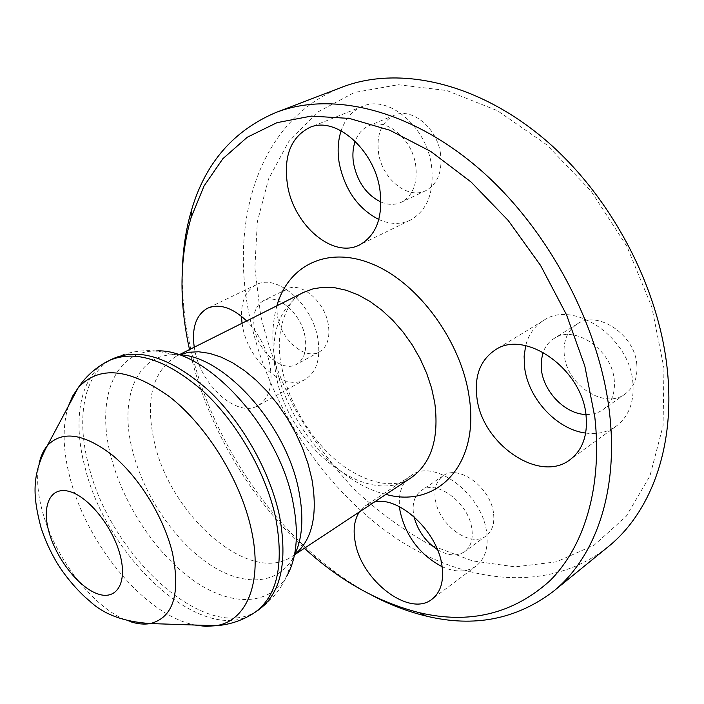 <?xml version="1.0" encoding="UTF-8"?>
<svg xmlns="http://www.w3.org/2000/svg" width="704" height="704" viewBox="0 0 704 704"><rect width="100%" height="100%" fill="white"/><g stroke="black" fill="none" stroke-linecap="round" stroke-linejoin="round"><path stroke-width="0.53" stroke-dasharray="3.52 2.64" d="M663.96 368.157L663.089 425.691L649.959 475.922L626.287 516.217L594.308 545.037L556.459 561.845L515.117 566.87L472.446 560.868L430.294 544.958C402.952 529.954 377.37 511.157 353.558 488.55C331.082 464.2 311.441 437.474 294.624 408.355C279.655 378.286 268.33 347.301 260.656 315.401L254.866 267.828L257.347 221.742L268.532 179.036L288.631 141.768L317.486 112.165L354.455 92.462L398.244 84.726L446.829 90.543L497.429 110.678L546.682 144.734L590.982 190.986L626.921 246.409L651.781 306.953L663.96 368.157M341.968 87.199C259.046 119.178 228.756 220.66 249.779 317.407C267.934 402.838 321.191 485.426 391.037 534.75C460.654 583.378 547.228 595.012 607.86 547.017M189.526 349.58L189.834 350.962C206.492 424.609 248.741 497.367 304.418 548.266M372.046 595.355C284.838 549.314 213.242 449.337 190.326 347.142C184.21 320.056 181.579 293.506 182.45 267.476M585.684 433.066C597.3 434.606 607.49 432.3 616.255 426.149C628.795 416.548 634.339 402.081 632.887 382.774C629.895 337.225 573.285 299.314 543.497 320.514C534.512 326.19 528.572 334.567 525.677 345.646M585.922 414.498C592.31 414.709 597.951 413.125 602.835 409.746C611.53 403.225 615.331 393.36 614.266 380.151C612.102 349.545 574.015 324.078 553.881 338.642C548.9 341.836 545.318 346.368 543.136 352.246M636.821 364.61C634.902 334.4 597.168 309.584 576.972 324.139C567.195 330.906 562.971 341.238 564.309 355.124C566.782 385.062 604.534 409.878 625.205 393.958C633.917 387.429 637.78 377.643 636.821 364.61M194.242 347.213L195.122 351.824C202.101 386.786 237.811 418.079 258.086 405.61C269.386 398.446 273.284 384.578 269.782 364.003C266.094 347.38 258.386 333.027 246.655 320.945M242.044 323.25L242.845 327.765C249.137 362.006 284.513 392.093 305.184 379.43C316.703 372.17 320.91 358.468 317.794 338.334C312.171 303.67 276.434 273.231 256.291 284.724C246.215 290.215 241.261 300.722 241.446 316.254M305.017 336.538C301.145 313.245 277.138 292.811 263.534 300.67C255.086 305.721 252.102 315.304 254.584 329.419C258.755 352.519 282.594 372.794 296.437 364.399C304.322 359.489 307.182 350.196 305.017 336.538M328.249 324.236C324.597 301.206 300.731 281.169 287.012 289.071C278.494 294.14 275.405 303.662 277.754 317.636C281.706 340.49 305.43 360.369 319.387 351.93C327.334 346.984 330.29 337.753 328.249 324.236M374.431 502.005L365.816 505.454L359.286 512.01M442.138 566.72C455.532 572.66 466.884 572.405 476.212 565.954C485.109 558.853 488.585 547.624 486.622 532.25C482.196 493.61 433.611 457.952 411.497 475.341C402.362 481.87 398.358 492.334 399.476 506.713M437.413 549.569C448.043 555.887 457.151 556.565 464.728 551.61C470.853 546.797 473.229 539.15 471.847 528.678C468.767 502.735 436.146 478.764 421.186 490.626C414.489 495.598 411.963 503.58 413.626 514.58L414.058 516.745M493.495 512.996C490.644 487.326 458.234 463.91 443.15 475.816C436.41 480.814 433.814 488.761 435.38 499.646C438.583 525.008 470.747 548.442 486.182 535.814C492.351 530.974 494.789 523.362 493.495 512.996M378.822 219.498C389.998 224.462 400.497 224.673 410.309 220.123C427.275 210.566 434.35 192.474 431.543 165.854C426.659 126.518 388.256 94.327 362.384 106.401C352.317 110.686 345.233 118.8 341.141 130.742M380.97 202.057C388.177 205.066 394.935 205.146 401.236 202.286C412.887 195.826 417.718 183.542 415.721 165.458C412.306 138.996 386.443 117.418 368.975 125.761C362.586 128.542 357.993 133.698 355.203 141.231M440.581 154.167C437.413 128.075 411.778 106.938 394.24 115.289C381.515 121.915 376.288 134.499 378.567 153.05C382.193 179.062 407.898 199.945 425.788 190.652C437.483 184.175 442.42 172.014 440.581 154.167M385.968 494.384C336.16 482.698 287.206 423.914 275.854 364.998C271.542 343.499 271.894 323.761 276.901 305.782M303.75 292.327C278.221 307.947 269.042 335.738 276.214 375.698C288.385 445.861 366.599 508.948 411.022 477.822C401.958 485.003 377.599 489.509 344.802 467.069C314.406 445.474 289.309 405.865 281.882 367.77C271.982 325.97 292.723 293.85 303.75 292.327M254.839 612.445C204.266 648.243 106.788 558.677 85.052 467.482C71.984 419.091 80.124 374.405 109.173 360.536M68.332 406.261C62.154 426.545 62.788 450.692 70.242 478.685C87.472 545.406 145.411 615.296 194.841 625.029M130.416 621.694C95.867 611.037 55.502 559.882 42.636 512.151C37.523 493.706 36.344 477.576 39.09 463.76M156.279 350.962C141.337 349.642 126.931 352.211 113.045 358.662C83.934 372.557 75.698 417.208 88.686 465.529C110.273 556.6 207.724 645.902 258.394 610.025C270.908 601.207 280.324 589.996 286.634 576.391C268.567 607.13 229.178 606.197 192.386 579.709C155.496 553.089 123.235 504.073 111.021 456.702C95.911 400.497 113.379 350.618 156.279 350.962L175.217 354.64C135.898 354.156 119.046 399.3 132.51 450.622C143.361 493.83 172.894 538.56 206.712 562.461C240.442 586.274 276.434 586.388 292.89 558.14L294.369 555.377M294.826 554.462L292.292 556.274C249.999 585.957 170.183 515.724 154.317 441.98C145.006 399.898 152.407 371.263 176.537 356.092L179.37 354.807M178.35 354.737L175.217 354.64C174.064 356.215 174.504 356.699 176.537 356.092L179.133 354.79M543.497 320.514L495.044 350.055M576.972 324.139L553.881 338.642M256.291 284.724L207.548 308.238M287.012 289.071L263.534 300.67M411.497 475.341L365.816 505.454M443.15 475.816L421.186 490.626M362.384 106.401L309.514 127.556M394.24 115.289L368.975 125.761M294.721 554.673L292.292 556.274C290.752 557.735 290.954 558.36 292.89 558.14L286.634 576.391M425.788 190.652L401.236 202.286M410.309 220.123L359.674 244.869M486.182 535.814L464.728 551.61M476.212 565.954L432.106 599.13M319.387 351.93L296.437 364.399M305.184 379.43L258.086 405.61M625.205 393.958L602.835 409.746M616.255 426.149L570.046 459.686"/><path stroke-width="1.06" d="M553.036 591.633L607.86 547.017C649.704 513.586 674.881 449.469 667.638 373.067C660 288.165 610.667 194.577 543.145 138.054C475.473 81.506 397.672 65.63 341.968 87.199L275.95 112.473C330.968 91.124 409.446 108.759 478.958 168.617C548.319 228.43 600.266 326.542 609.699 414.374C618.57 493.425 594.387 558.642 553.036 591.633C516.12 619.432 473.95 627.607 426.536 616.15C408.109 611.741 389.946 604.806 372.046 595.355M304.418 548.266C340.076 580.914 378.409 602.386 419.417 612.7C469.682 624.492 513.198 613.835 549.965 580.721C584.135 546.682 602.642 487.353 594.818 417.032L584.848 366.15L566.535 314.82L540.593 265.478L508.226 220.502L471.046 181.984L430.91 151.536L389.734 130.205L349.334 118.422L311.318 116.098L276.98 122.663L247.271 137.236L222.842 158.726L204.054 185.97L191.039 217.765C179.52 258.456 179.018 302.394 189.526 349.58M586.062 415.598C582.287 368.826 524.577 328.874 495.044 350.055C480.26 360.166 474.223 376.077 476.934 397.795C481.985 443.793 539.37 483.727 570.046 459.686C582.507 450.12 587.849 435.424 586.062 415.598M525.677 345.646L524.119 356.259L524.621 367.506C528.229 398.534 556.706 429.537 585.684 433.066M543.136 352.246L541.253 360.686L541.429 369.873C543.84 392.172 565.55 414.198 585.922 414.498M246.655 320.945C232.346 307.534 219.305 303.301 207.548 308.238C196.055 314.855 191.62 327.853 194.242 347.213M241.446 316.254L242.044 323.25M359.286 512.01C354.341 519.781 352.959 529.707 355.159 541.781C361.09 580.43 409.552 617.822 432.106 599.13C440.871 592.126 444.127 580.774 441.892 565.083C437.307 531.142 398.649 495.713 374.431 502.005M399.476 506.713L400.092 511.306C405.847 536.36 419.866 554.831 442.138 566.72M379.878 189.57C374.22 149.125 335.122 115.518 309.514 127.556C290.523 137.456 283.219 156.86 287.619 185.777C294.298 225.896 333.326 258.878 359.674 244.869C376.464 235.356 383.196 216.929 379.878 189.57M341.141 130.742C337.894 140.774 337.278 151.703 339.302 163.522C344.951 190.062 358.125 208.727 378.822 219.498M355.203 141.231C352.801 148.095 352.29 155.646 353.654 163.882C357.535 182.222 366.643 194.946 380.97 202.057M182.45 267.476C183.181 247.245 186.234 228.043 191.602 209.871C205.33 163.064 233.446 130.601 275.95 112.473M414.058 516.745C417.666 530.578 425.445 541.517 437.413 549.569M276.901 305.782C288.314 265.206 327.897 245.133 373.278 264.422C418.607 283.369 461.19 341.51 469.093 396.519C480.146 465.318 436.524 508.719 385.968 494.384M294.721 554.673L411.022 477.822C431.376 463.408 439.287 438.372 434.755 402.706L431.57 388.036L426.677 373.278L420.174 358.794L412.227 344.907L403.005 331.954L392.735 320.241L381.665 310.015L370.058 301.506L358.178 294.879L346.298 290.259L334.682 287.707L323.576 287.223L313.201 288.798L303.75 292.327L179.133 354.79M254.839 612.445L258.394 610.025C280.826 593.727 287.874 562.434 279.55 516.129C270.098 471.082 241.507 420.842 207.346 389.321C170.588 357.597 139.154 347.38 113.045 358.662L109.173 360.536C135.23 349.281 166.646 359.568 203.43 391.389C237.626 423.016 266.288 473.37 275.801 518.487C284.205 564.863 277.218 596.182 254.839 612.445L252.085 614.222C240.706 621.051 228.615 624.879 215.811 625.724C246.594 621.315 263.252 582.542 251.24 529.241C240.671 480.63 207.011 426.096 169.726 396.871C129.536 368.166 99.026 365.121 78.197 387.737L72.556 396.229L68.332 406.261M194.841 625.029L205.638 626.375L215.811 625.724L150.339 623.559C144.258 624.642 137.614 624.017 130.416 621.694M172.41 552.71C180.69 593.991 173.334 617.61 150.339 623.559C123.526 621.799 103.215 614.196 89.399 600.758C82.535 595.514 67.522 580.158 57.015 562.901C50.107 551.17 44.748 539.317 40.929 527.34C32.921 496.487 31.346 475.094 47.406 445.562C62.313 430.144 84.128 433.462 112.834 455.523C139.462 477.708 163.812 517.361 172.41 552.71M48.998 532.074C56.338 558.598 78.329 586.925 97.214 593.71C116.186 600.89 127.626 583.537 120.208 555.35C113.071 527.252 88.66 496.707 69.59 491.524C50.406 485.91 41.395 505.472 48.998 532.074M156.279 350.962C205.366 347.582 279.374 427.275 293.128 502.929C299.05 533.782 296.886 558.263 286.634 576.391M179.37 354.807L188.575 352.273L198.713 351.771L209.607 353.373L221.047 357.078L232.786 362.877L244.596 370.665L256.212 380.318L267.37 391.635L277.816 404.386L287.311 418.299L295.627 433.048L302.588 448.307L308.035 463.734L311.854 478.966C317.997 514.756 312.312 539.924 294.826 554.462M294.369 555.377C302.447 538.912 303.97 517.598 298.954 491.418C286.968 425.049 223.379 354.807 178.35 354.737M39.09 463.76C40.665 456.359 43.437 450.296 47.406 445.562L78.197 387.737C85.307 377.062 94.662 368.491 106.251 362.032L109.173 360.536M419.417 612.7L426.536 616.15M191.039 217.765L191.602 209.871"/></g></svg>
